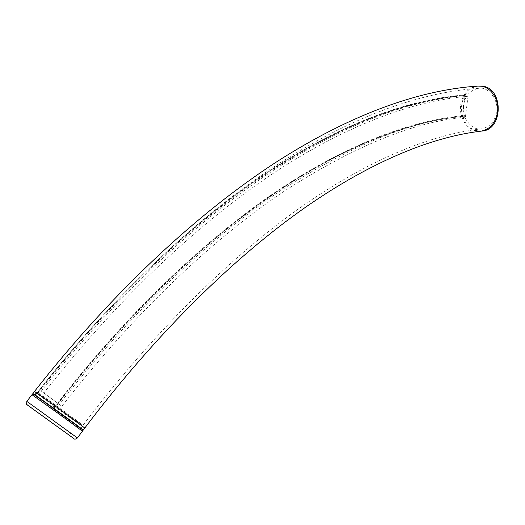 <?xml version="1.0" encoding="UTF-8"?>
<svg xmlns="http://www.w3.org/2000/svg" width="525" height="525" viewBox="0 0 525 525"><rect width="100%" height="100%" fill="white"/><g stroke="black" fill="none" stroke-linecap="round" stroke-linejoin="round"><path stroke-width="0.39" stroke-dasharray="2.62 1.97" d="M481.989 131.047C472.881 131.394 466.456 126.551 462.696 116.517L462.158 116.452C411.213 121.531 348.731 144.093 278.047 191.152C207.388 238.704 128.855 311.975 55.342 407.203L53.819 409.192L53.452 408.936L82.379 429.614M480.821 131.178C471.765 131.46 465.373 126.604 461.639 116.616L462.243 115.776C411.239 120.816 348.672 143.364 277.869 190.457C207.099 238.042 128.422 311.391 54.758 406.77L53.235 408.765L53.819 409.192M34.099 394.583L53.235 408.765M463.214 116.36L463.299 115.677L461.285 115.375C459.611 108.34 460.432 101.765 463.759 95.642L464.776 95.629L464.861 94.94C412.066 98.89 346.894 120.894 272.541 168.912C198.22 217.455 115.008 293.429 36.783 393.389L36.461 393.166L34.893 395.187M84.768 428.052L55.132 407.072L36.73 393.383C114.758 293.678 197.781 217.868 271.97 169.411C346.192 121.472 411.278 99.468 464.028 95.491L464.776 95.629C412.04 99.619 346.953 121.643 272.718 169.634C198.516 218.144 115.454 294.033 37.387 393.842L36.783 393.389L35.214 395.41M35.162 395.404L36.73 393.383L37.387 393.842L35.818 395.863M73.126 422.481L35.398 395.404C115.559 292.53 200.878 214.456 277.646 164.397C354.454 114.916 422.618 91.934 479.076 88.285C470.348 89.887 465.143 95.603 463.47 105.427C461.206 117.41 472.027 131.106 481.701 128.822C489.969 127.004 494.937 121.387 496.611 111.969C499.039 100.183 488.362 86.422 479.076 88.285M463.299 115.677L462.341 115.283C460.668 108.255 461.495 101.686 464.822 95.57L465.091 95.419M477.934 86.074C472.303 86.671 467.795 89.499 464.408 94.579L465.924 94.868L465.472 94.507C468.877 89.414 473.406 86.586 479.056 86.008M465.839 95.557L465.924 94.868M464.5 94.868L465.563 94.795M41.278 391.099L61.865 406.284L41.278 391.099C118.853 292.543 201.095 217.619 274.595 169.555C348.127 122.01 412.657 99.967 465.058 95.701L468.044 96.265L465.386 117.206L462.427 116.596L465.058 95.701M468.044 96.265C415.688 100.57 351.173 122.719 277.587 170.454C204.022 218.715 121.656 293.947 43.897 392.917M465.386 117.206C414.297 121.459 353.469 146.409 282.896 192.052C212.887 239.334 135.056 311.916 61.865 406.284M462.427 116.596C411.292 120.803 350.457 145.642 279.937 191.1C209.98 238.186 132.261 310.478 59.233 404.46M26.808 401.382L71.098 433.407L68.086 434.365L73.841 438.559M40.464 399.026L80.686 428.367L40.464 399.026M31.979 394.708L76.04 426.825L76.059 425.27L42.637 401.126C32.379 393.54 31.251 392.542 39.257 398.14M77.234 421.431L82.996 425.276L68.591 414.389L37.682 392.457C36.757 392.247 64.778 412.729 77.234 421.431M55.02 406.98L53.497 408.968M55.132 407.072L53.609 409.06M36.461 393.166L34.447 391.499M36.12 392.917L34.552 394.938M36.691 393.363L35.123 395.377M53.727 406.042L52.198 408.03M54.114 406.317L52.592 408.312M461.639 116.616L462.696 116.517M461.797 116.379L462.853 116.281M461.514 115.625L462.571 115.526M461.285 115.375L462.341 115.283M463.759 95.642L464.822 95.57M35.09 395.351L36.652 393.33C114.653 293.665 197.656 217.882 271.845 169.424C346.067 121.485 411.18 99.474 463.975 95.491L465.038 95.419M464.408 94.579L465.472 94.507M71.098 433.407L77.398 437.935M76.04 426.825L82.425 431.209M27.248 404.906L68.086 434.365M462.82 116.281L461.757 116.379C410.786 121.452 348.292 144.007 277.613 191.041C206.962 238.567 128.461 311.784 54.974 406.947L53.452 408.936M80.712 428.295C155.157 329.536 234.347 253.595 304.283 204.822C374.253 156.509 434.516 134.059 481.701 128.822M80.686 428.367L82.996 425.276M37.682 392.457L35.411 395.384"/><path stroke-width="0.79" d="M82.379 429.614L83.226 430.113C85.155 430.946 31.789 392.182 32.858 393.547L34.099 394.583M35.372 395.437L73.126 422.481M477.999 86.074L482.554 86.185C503.849 88.463 503.193 129.931 481.989 131.047L481.005 131.158C489.917 129.432 495.403 123.191 497.457 112.435C499.354 100.262 491.544 87.603 481.497 86.251L477.934 86.074C421.194 89.841 352.951 112.868 276.248 162.094C199.579 211.89 114.522 289.38 34.447 391.499L34.447 391.499C33.639 390.462 61.51 410.432 76.42 421.582L84.768 428.052L83.226 430.113M26.801 401.376C26.978 406.14 23.323 401.461 32.373 408.653L73.9 438.598C74.498 439.504 75.666 439.281 77.411 437.942L32.406 405.405M77.398 437.935L82.425 431.209L66.281 419.199L31.979 394.708L26.808 401.382L32.399 405.398M73.841 438.559L27.248 404.906M76.059 425.27C84.617 431.281 83.967 430.625 74.104 423.314L39.257 398.14L33.292 394.203L31.973 394.702M34.447 391.499L32.858 393.547M481.005 131.158C434.477 136.657 374.975 159.088 305.845 207.007C236.749 255.373 158.491 330.474 84.768 428.052M82.438 431.222C82.943 430.159 82.701 429.424 81.716 429.03L39.25 398.134"/></g></svg>
